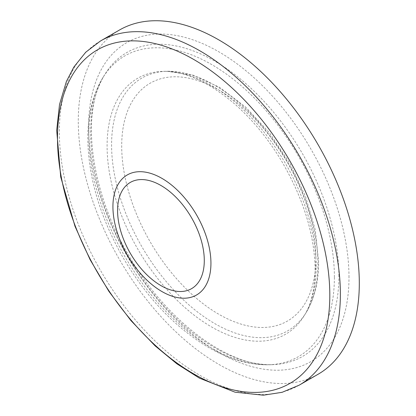 <?xml version="1.0" encoding="UTF-8"?>
<svg xmlns="http://www.w3.org/2000/svg" width="416" height="416" viewBox="0 0 416 416"><rect width="100%" height="100%" fill="white"/><g stroke="black" fill="none" stroke-linecap="round" stroke-linejoin="round"><path stroke-width="0.31" stroke-dasharray="2.08 1.56" d="M119.439 30.04A198.713 114.728 -120 0 0 119.439 259.496A198.713 114.728 -120 0 0 318.146 374.218M100.511 40.971A198.713 114.728 -120 0 0 100.511 270.421A198.713 114.728 -120 0 0 299.224 385.148M315.884 258.185A137.311 79.274 -120 0 0 170.248 77.007A137.311 79.274 -120 0 0 170.248 271.196A137.311 79.274 -120 0 0 315.884 258.185M317.944 264.025A145.917 84.245 -120 0 0 167.071 71.271A145.917 84.245 -120 0 0 141.804 246.579A145.917 84.245 -120 0 0 306.259 312.354A145.917 84.245 -120 0 0 317.944 264.025M316.129 266.62A147.81 85.337 -120 0 0 163.296 71.365A147.81 85.337 -120 0 0 137.706 248.945A147.81 85.337 -120 0 0 304.294 315.578A147.81 85.337 -120 0 0 316.129 266.62M334.391 277.16A173.633 100.246 -120 0 0 240.807 85.431A173.633 100.246 -120 0 0 102.721 77.917A173.633 100.246 -120 0 0 124.81 256.433A173.633 100.246 -120 0 0 268.372 364.759A173.633 100.246 -120 0 0 334.391 277.16M338.879 276.115A175.526 101.343 -120 0 0 244.301 82.311A175.526 101.343 -120 0 0 104.707 74.662A175.526 101.343 -120 0 0 127 255.128A175.526 101.343 -120 0 0 272.137 364.666A175.526 101.343 -120 0 0 338.879 276.115M348.993 277.3A184.132 106.309 -120 0 0 153.691 34.341A184.132 106.309 -120 0 0 153.691 294.746A184.132 106.309 -120 0 0 348.993 277.3M167.071 71.271L192.967 75.124L219.606 87.365L245.601 107.042L269.5 132.891L289.879 163.29L305.469 196.31L315.266 229.897L318.625 262.002C318.635 281.741 314.517 298.527 306.259 312.354L304.294 315.578C311.298 304.278 314.902 288.969 315.11 269.651C314.673 234.676 303.389 198.292 281.252 160.508C267.873 138.419 252.46 119.668 235.014 104.244C208.515 81.812 184.61 70.855 163.296 71.365L167.071 71.271M102.742 77.886C92.555 95.009 87.578 115.643 87.818 139.786C88.639 178.495 100.386 217.766 123.063 257.603C146.869 298.106 175.765 328.292 209.758 348.15C229.726 359.486 249.262 365.024 268.367 364.759L272.137 364.666C229.278 367.156 166.868 321.771 129.636 256.87C89.814 191.23 80.428 111.426 104.707 74.662L102.742 77.886"/><path stroke-width="0.62" d="M299.224 385.148L318.146 374.218A198.713 114.728 -120 0 0 359.304 283.254A198.713 114.728 -120 0 0 272.563 83.278A198.713 114.728 -120 0 0 119.439 30.04L100.511 40.971L85.748 52.208L73.804 67.116L66.388 81.494L59.519 104.478L56.696 130.322L60.72 176.987L74.989 226.278L90.069 259.61L108.898 291.366L130.816 320.445L155.085 345.842L176.94 363.854L199.399 378.123L235.035 392.189L263.323 395.2L282.152 392.298L299.224 385.148A198.713 114.728 -120 0 0 340.376 294.18A198.713 114.728 -120 0 0 253.635 94.203A198.713 114.728 -120 0 0 100.511 40.971M329.81 295.256A192.556 111.176 60 0 1 125.575 313.498A192.556 111.176 60 0 1 125.575 41.179A192.556 111.176 60 0 1 329.81 295.256M210.938 263.255A69.306 40.014 -120 0 0 137.431 171.803A69.306 40.014 -120 0 0 137.431 269.818A69.306 40.014 -120 0 0 210.938 263.255M204.287 260.567A61.313 35.396 60 0 1 139.256 266.375A61.313 35.396 60 0 1 139.256 179.665A61.313 35.396 60 0 1 204.287 260.567"/></g></svg>
